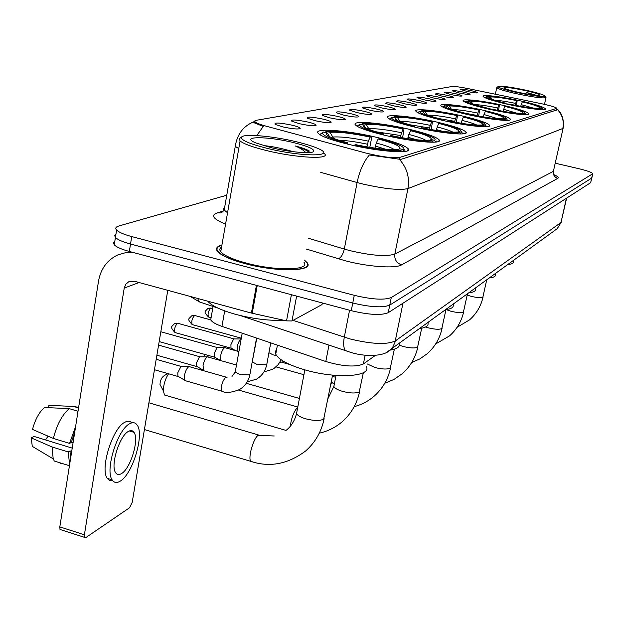 <?xml version="1.0" encoding="UTF-8"?>
<svg xmlns="http://www.w3.org/2000/svg" width="624" height="624" viewBox="0 0 624 624"><rect width="100%" height="100%" fill="white"/><g stroke="black" fill="none" stroke-linecap="round" stroke-linejoin="round"><path stroke-width="0.94" d="M437.05 122.109C411.863 116.197 383.854 113.576 387.707 117.702C390.367 120.299 399.82 123.536 416.075 127.421C441.784 133.497 469.49 135.977 466.011 132.077C463.367 129.371 453.71 126.048 437.05 122.109M503.17 105.37C482.843 100.737 461.113 98.249 463.226 100.901C465.153 102.866 473.593 105.596 488.537 109.075C509.215 113.81 530.829 116.228 528.863 113.677C526.89 111.634 518.326 108.865 503.17 105.37M483.639 110.315C461.916 105.316 438.438 102.773 440.981 105.815C443.102 107.968 451.862 110.854 467.251 114.465C489.364 119.574 512.694 122.039 510.354 119.129C508.201 116.891 499.294 113.958 483.639 110.315M461.752 115.853C438.43 110.44 412.885 107.843 415.982 111.368C418.345 113.732 427.448 116.782 443.282 120.533C467.056 126.087 492.383 128.567 489.551 125.221C487.18 122.764 477.914 119.644 461.752 115.853M408.962 129.223C381.568 122.71 350.571 120.104 355.469 125.003C358.504 127.865 368.316 131.297 384.922 135.314C412.94 142.022 443.508 144.433 439.132 139.838C436.145 136.851 426.091 133.31 408.962 129.223M376.74 137.381C346.687 130.127 312.008 127.624 318.38 133.528C321.883 136.672 332.062 140.306 348.917 144.433C379.712 151.921 413.774 154.175 408.151 148.691C404.734 145.376 394.267 141.609 376.74 137.381M520.705 100.932C501.595 96.603 481.377 94.185 483.163 96.517C484.934 98.327 493.061 100.909 507.554 104.255C526.976 108.67 547.115 111.033 545.438 108.787C543.621 106.907 535.376 104.294 520.705 100.932M459.069 92.96L452.54 90.964C452.564 90.254 456.183 90.636 463.398 92.126C467.711 93.124 469.934 93.857 470.083 94.341C469.006 94.731 465.34 94.271 459.069 92.96M450.824 94.544L444.21 92.516C444.202 91.759 447.915 92.149 455.333 93.678C459.701 94.692 461.963 95.449 462.119 95.94C461.011 96.361 457.244 95.893 450.824 94.544M442.213 96.205L435.521 94.138C435.482 93.335 439.28 93.725 446.917 95.293C451.355 96.33 453.648 97.102 453.796 97.609C452.657 98.062 448.796 97.586 442.213 96.205M433.22 97.929L426.442 95.831C426.364 94.981 430.264 95.363 438.134 96.985C442.634 98.03 444.959 98.826 445.115 99.356C443.945 99.832 439.982 99.356 433.22 97.929M423.813 99.739L416.965 97.601C416.84 96.697 420.841 97.079 428.961 98.748C433.524 99.817 435.88 100.628 436.043 101.182C434.834 101.681 430.763 101.205 423.813 99.739M413.977 101.634L407.043 99.458C406.871 98.498 410.974 98.873 419.359 100.597C423.992 101.681 426.387 102.515 426.551 103.085C425.303 103.623 421.114 103.139 413.977 101.634M403.666 103.615L396.653 101.408C396.427 100.378 400.647 100.753 409.313 102.531C414.001 103.639 416.434 104.489 416.606 105.082C415.327 105.659 411.013 105.167 403.666 103.615M392.855 105.698L385.757 103.451C385.468 102.352 389.805 102.718 398.775 104.559C403.533 105.682 406.006 106.556 406.177 107.18C404.859 107.788 400.421 107.297 392.855 105.698M381.498 107.882L374.33 105.596C373.963 104.419 378.425 104.785 387.715 106.681C392.551 107.827 395.054 108.724 395.234 109.372C393.877 110.027 389.298 109.528 381.498 107.882M369.564 110.175L362.318 107.858C361.865 106.595 366.46 106.946 376.1 108.919C380.999 110.089 383.542 111.01 383.729 111.68C382.333 112.382 377.614 111.875 369.564 110.175M356.998 112.593L349.682 110.245C349.136 108.888 353.87 109.223 363.878 111.267C368.846 112.46 371.428 113.404 371.631 114.106C370.188 114.855 365.313 114.356 356.998 112.593M343.746 115.144L336.375 112.765C335.712 111.298 340.595 111.626 351.008 113.747C356.047 114.956 358.667 115.924 358.878 116.657C357.396 117.468 352.349 116.961 343.746 115.144M329.768 117.835L322.335 115.424C321.539 113.841 326.578 114.153 337.436 116.36C342.537 117.585 345.197 118.583 345.423 119.356C343.894 120.221 338.676 119.714 329.768 117.835M314.98 120.674L307.499 118.248C306.563 116.532 311.758 116.821 323.092 119.114C328.263 120.37 330.962 121.399 331.204 122.195C329.628 123.139 324.223 122.632 314.98 120.674M299.325 123.685L291.814 121.235C290.69 119.379 296.065 119.644 307.913 122.039C313.154 123.31 315.9 124.363 316.157 125.206C314.535 126.22 308.927 125.72 299.325 123.685M282.719 126.883L275.184 124.418C273.858 122.398 279.412 122.639 291.837 125.128C297.133 126.422 299.926 127.514 300.206 128.388C298.537 129.496 292.711 128.996 282.719 126.883M466.986 91.439L460.535 89.474C460.582 88.803 464.123 89.193 471.136 90.636C475.387 91.619 477.586 92.336 477.734 92.797C476.681 93.171 473.101 92.719 466.986 91.439M541.593 103.748L544.268 104.317C551.788 106.041 555.992 107.367 556.881 108.303L399.812 157.381C392.98 158.356 381.584 156.897 365.633 152.981L265.879 126.11C260.06 124.511 256.464 123.115 255.083 121.906L254.795 120.908L256.363 120.284L452.026 86.518C454.639 86.299 459.997 86.993 468.101 88.608L541.593 103.748M375.398 355.376L363.394 363.964C355.555 367.333 343.028 366.514 325.806 361.514L221.957 326.368C215.81 324.238 212.066 322.078 210.717 319.878L211.224 317.008M221.918 245.029C216.793 246.394 215.319 248.524 217.511 251.417C221.2 255.567 230.373 259.639 245.029 263.624C277.134 272.407 314.66 271.495 307.187 262.727L304.364 260.029M557.466 109.754L400.756 159.401L369.322 155.009C363.589 161.803 359.518 170.976 357.115 182.528L320.752 172.372M114.816 241.277L113.467 242.861L114.254 244.795C116.485 247.096 121.508 249.319 129.324 251.456L351.265 310.682L352.763 303.014C370.523 307.219 382.855 307.921 389.758 305.113L591.825 178.027L389.758 305.113C382.855 307.921 370.523 307.219 352.763 303.014L130.517 244.023L352.763 303.014L354.268 295.324C372.052 299.528 384.384 300.261 391.279 297.531L592.792 173.729C591.958 172.419 587.426 170.773 579.205 168.776L555.415 163.246M115.97 233.977L114.629 235.521L115.424 237.424C117.671 239.694 122.702 241.894 130.517 244.023C122.702 241.894 117.671 239.694 115.424 237.424L116.602 230.038C118.849 232.276 123.887 234.452 131.719 236.574L354.268 295.324M256.784 135.58L263.227 126.477L253.867 122.569L253.734 121.797L254.849 121.657M226.769 195.211L118.88 225.982C115.775 226.902 115.019 228.259 116.602 230.038M351.265 310.682C369.01 314.902 381.326 315.565 388.237 312.679L590.639 182.699L591.77 178.261M516.656 92.485C535.961 96.447 545.306 97.508 544.69 95.667C542.17 94.279 536.063 92.492 526.367 90.308C510.978 87.064 501.571 85.777 498.155 86.447C497.851 87.563 504.02 89.575 516.656 92.485M498.155 86.447L496.751 87.649C498.1 88.998 504.582 91.003 516.188 93.655C534.37 97.438 544.307 98.686 546.008 97.406M525.268 90.55C510.565 87.532 503.443 86.736 503.911 88.156C505.807 89.201 510.44 90.558 517.819 92.227C529.698 94.731 536.952 95.729 539.573 95.222C539.791 94.341 535.018 92.789 525.268 90.55M536.484 95.339L526.586 92.461L531.788 94.809M526.586 92.461L534.495 95.152M507.866 264.537C511.696 264.155 513.536 263.258 513.396 261.846L513.739 260.27M486.416 96.689L484.918 97.711M487.157 96.79L487.828 96.353C493.389 96.197 503.178 97.57 517.195 100.472L516.352 105.503M511.087 105.027L511.212 104.731C525.853 107.741 535.798 109.114 541.039 108.849L541.538 109.637M505.237 103.724L505.362 103.42C492.071 100.175 485.768 97.929 486.447 96.673L485.035 97.594M489.793 98.272L489.138 97.235L486.447 96.673M505.963 103.771L511.797 104.575C524.745 107.234 533.59 108.459 538.348 108.248L541.039 108.849M489.138 97.235L489.692 98.21C492.055 99.544 497.484 101.228 505.963 103.264L505.362 103.42M517.195 100.472L516.641 100.604C504.192 98.046 495.464 96.829 490.464 96.946L487.828 96.353M505.963 103.264L505.963 103.896M514.964 105.23L516.641 100.604M490.464 96.946L491.915 99.239M542.896 109.645L541.585 107.531C538.863 105.986 532.623 104.052 522.857 101.735L522.304 101.876L520.681 106.306M542.186 108.514L539.503 107.913C539.627 106.696 533.894 104.684 522.304 101.876M538.816 108.35L539.503 107.913M486.946 108.295L496.969 110.175L498.826 105.05C485.722 102.344 476.455 101.072 471.026 101.228L468.257 100.604L467.509 101.096M489.442 277.93C493.678 277.462 495.69 276.409 495.487 274.794L495.807 273.304M468.257 100.604C474.287 100.409 484.684 101.837 499.442 104.894L498.521 110.495M492.289 109.894L492.43 109.567C507.881 112.749 518.45 114.184 524.137 113.849L524.683 114.707M486.127 108.521L486.275 108.17C472.43 104.762 465.902 102.359 466.682 100.979L465.2 101.954M470.34 102.812L469.544 101.556L466.682 100.979M492.43 109.567L493.085 109.395C506.743 112.203 516.149 113.474 521.305 113.217L524.137 113.849M469.544 101.556L470.239 102.749C472.813 104.177 478.374 105.932 486.938 108.007L486.275 108.17M499.442 104.894L498.826 105.05M486.938 108.007L486.954 108.709M471.026 101.228L472.696 103.88M526.188 114.699L524.675 112.273C521.726 110.612 515.299 108.599 505.385 106.228L504.777 106.384L502.983 111.29M525.416 113.474L522.592 112.843C522.873 111.509 516.937 109.356 504.777 106.384M521.828 113.334L522.592 112.843M476.915 115.752L478.975 109.996C465.137 107.133 455.263 105.807 449.342 106.01L446.425 105.347L445.591 105.901M468.905 292.859C473.616 292.282 475.831 291.049 475.55 289.162L475.839 287.82M446.425 105.347C453.008 105.097 464.092 106.587 479.669 109.816L478.647 116.087M471.26 115.346L471.416 114.972C487.773 118.357 499.052 119.847 505.261 119.441L505.853 120.377M464.755 113.88L464.919 113.49C450.481 109.886 443.711 107.32 444.616 105.791L443.056 106.829M448.656 107.913L447.689 106.376L444.616 105.791M471.416 114.972L472.157 114.785C486.611 117.757 496.649 119.083 502.273 118.763L505.261 119.441M447.689 106.376L448.57 107.858C451.37 109.379 457.064 111.197 465.668 113.303L464.919 113.49M479.669 109.816L478.975 109.996M465.668 113.303L465.699 114.106M449.342 106.01L451.285 109.091M507.702 120.627L507.842 119.995M507.523 120.346L505.752 117.53C502.546 115.752 495.94 113.654 485.932 111.236L485.246 111.415L483.249 116.914M506.688 119.02L503.708 118.342C504.176 116.883 498.022 114.574 485.246 111.415M502.858 118.895L503.708 118.342M239.99 338.965L240.334 337.919M454.412 122.031L456.721 115.534C442.065 112.499 431.496 111.111 424.999 111.376L421.91 110.674L420.982 111.298M445.856 309.621C451.152 308.888 453.609 307.421 453.211 305.214L453.445 304.099M418.275 112.234L417.901 112.757M421.91 110.674C429.14 110.354 441.004 111.907 457.501 115.339L456.37 122.405M447.572 121.485L447.751 121.064C465.122 124.667 477.22 126.22 484.029 125.72L484.684 126.758M440.684 119.925L440.872 119.48C425.802 115.666 418.782 112.913 419.819 111.212L418.166 112.312M424.328 113.677L423.134 111.79L419.819 111.212M447.751 121.064L448.586 120.845C463.936 124.02 474.7 125.401 480.87 125.003L484.029 125.72M423.134 111.79L424.281 113.654C427.331 115.268 433.15 117.148 441.722 119.27L440.872 119.48M457.501 115.339L456.721 115.534M441.722 119.27L441.776 120.182M424.999 111.376L427.284 114.995M486.97 126.664L486.899 126.149M486.556 126.695L484.435 123.388C480.94 121.485 474.162 119.309 464.116 116.852L463.343 117.047L461.12 123.232M485.636 125.245L482.492 124.527C483.194 122.92 476.814 120.432 463.343 117.047M481.533 125.151L482.492 124.527M203.362 356.819L204.984 354.487M208.4 355.454L207.839 356.788M429.008 129.176L431.597 121.797C416.021 118.56 404.648 117.109 397.472 117.445L394.204 116.696L393.151 117.398M419.804 328.552C425.833 327.631 428.571 325.861 428.017 323.24L428.173 322.468M390.164 118.404L389.696 119.161M394.204 116.696C402.199 116.29 414.952 117.913 432.479 121.579L431.231 129.581M420.685 128.458L420.904 127.975C439.421 131.828 452.447 133.45 459.982 132.842L460.699 133.981M413.369 126.781L413.595 126.282C397.839 122.234 390.562 119.254 391.747 117.351L389.984 118.521M396.848 120.26L395.366 117.913L391.747 117.351M420.904 127.975L421.847 127.733C438.22 131.118 449.81 132.561 456.628 132.07L459.982 132.842M395.366 117.913L395.015 118.888L396.895 120.284C400.218 122 406.107 123.919 414.562 126.04L413.595 126.282M432.479 121.579L431.597 121.797M414.562 126.04L414.648 127.093M397.472 117.445L400.046 121.524C406.427 121.235 416.426 122.491 430.053 125.307M463.25 133.84L463.187 133.068M462.813 133.879L460.231 129.932C456.409 127.912 449.498 125.658 439.491 123.185L438.617 123.412L436.121 130.408M461.815 132.304L458.468 131.531C459.467 129.745 452.852 127.039 438.617 123.412M457.376 132.241L458.468 131.531M161.008 386.404L159.994 384.446L160.267 381.826L161.499 378.425L163.223 376.35M168.566 373.776C165.196 379.025 163.465 384.743 163.371 390.936L164.533 395.023L166.436 395.577M400.078 137.366L403.01 128.918C386.396 125.455 374.096 123.934 366.109 124.363L362.63 123.552L361.421 124.363M390.133 350.119C397.082 348.949 400.156 346.78 399.368 343.613M358.114 125.432L357.529 126.524M362.63 123.552C371.53 123.045 385.328 124.745 404.017 128.669L402.628 137.818M389.922 136.438L390.172 135.884C410.007 140.026 424.125 141.718 432.518 140.969L433.313 142.233M382.114 134.636L382.379 134.059C365.914 129.745 358.348 126.524 359.697 124.379L357.817 125.635M365.547 127.85L363.691 124.894L359.697 124.379M390.172 135.884L391.264 135.603C408.79 139.238 421.348 140.751 428.938 140.135L432.518 140.969M363.691 124.894C362.388 125.557 363.082 126.578 365.789 127.967C369.4 129.753 375.297 131.695 383.487 133.778L382.379 134.059M404.017 128.669L403.01 128.918M383.487 133.778L383.627 135.002M366.109 124.363L369.229 129.457M436.168 142.03L436.121 140.915M435.708 142.085L434.616 140.353C435.661 139.643 434.951 138.629 432.471 137.296C428.314 135.158 421.317 132.865 411.473 130.4L410.483 130.658L407.659 138.637M434.616 140.353L431.051 139.519C432.424 137.522 425.568 134.566 410.483 130.658M429.803 140.338L431.051 139.519M366.85 146.858L368.308 141.157L370.188 137.093C352.388 133.364 338.996 131.773 330.026 132.319L326.313 131.446L324.917 132.389M276.65 349.3L275.363 351.585L275.746 354.198C278.811 359.83 288.725 365.118 305.487 370.04C336.149 378.971 371.249 376.724 366.491 366.803M321.212 133.528L320.494 135.08M326.313 131.446C336.32 130.798 351.335 132.584 371.358 136.804L371.537 138.333L369.798 147.358M400.85 150.345L397.02 149.44C388.487 150.212 374.79 148.629 355.93 144.698L354.658 145.025C376.007 149.495 391.404 151.273 400.85 150.345L401.731 151.749M345.992 143.723L346.312 143.044C329.105 138.45 321.251 134.932 322.748 132.499L320.736 133.848M329.589 136.679L327.233 132.935L323.505 132.054L322.748 132.499M327.233 132.935C325.439 133.793 326.438 135.151 330.213 136.991C334.074 138.809 339.869 140.72 347.599 142.724L346.312 143.044M371.358 136.804L370.188 137.093M347.599 142.724L347.802 144.167M330.026 132.319L333.567 138.411M404.945 151.476L404.929 149.854L403.907 148.925M404.485 151.538L403.283 149.627C404.719 148.699 403.72 147.365 400.296 145.61C395.803 143.403 388.814 141.086 379.314 138.676L378.167 138.973L376.295 143.044L374.954 148.145M403.283 149.627L399.532 148.684C401.201 146.414 394.079 143.169 378.167 138.973M133.614 432.229L133.575 431.816L133.614 432.229M296.618 296.104L291.977 320.97L322.023 304.574L322.327 302.96M133.154 252.486L125.338 252.743L117.92 254.888C107.273 259.896 100.815 268.616 98.537 281.034L59.81 526.882L84.396 534.784L124.231 288.07L125.791 284.224L128.833 281.674L134.339 281.229L251.41 313.076L256.417 285.371M61.097 529.815L60.005 529.464L59.81 526.882M84.396 534.784L84.56 537.365L85.901 537.545L129.574 507.741L132.187 502.406L167.778 290.324M322.421 302.983L322.023 304.574M291.977 320.97L286.541 320.861L251.41 313.076M121.485 473.6C130.572 468.616 139.441 439.218 133.965 432.331C132.639 430.412 130.806 430.092 128.474 431.379C119.551 435.614 110.198 465.496 115.596 472.657C117.008 474.809 118.966 475.129 121.485 473.6M45.583 439.967L47.978 436.121M74.755 431.98L71.354 442.416L69.56 443.391L53.36 438.446L32.518 429.429C35.186 419.484 39.164 412.168 44.452 407.488L69.272 408.642L78.023 411.263M73.031 442.923L71.354 442.416M72.212 448.118L34.055 436.433L31.239 437.884L52.042 446.963L68.219 451.932L70.013 450.934L71.69 451.448M70.013 450.934L70.473 459.186M131.742 422.885C129.971 420.943 127.678 420.732 124.847 422.269C112.694 427.807 99.84 468.515 107.227 478.343L109.668 480.62L112.811 480.808M129.737 423.727C117.655 429.296 104.809 470.044 112.133 479.856C114.067 482.851 116.766 483.28 120.237 481.143C132.639 474.185 144.581 434.32 137.116 425.022C135.33 422.456 132.873 422.027 129.737 423.727M75.629 426.473L69.56 443.391M68.219 451.932L69.615 464.646M78.546 407.932L73.616 406.466L48.914 405.327L48.555 407.675M77.844 407.238L73.616 406.466M69.272 408.642C62.158 414.742 56.854 424.671 53.36 438.446M52.042 446.963L53.188 458.835L54.311 461.042L69.443 465.722M50.505 405.397L48.914 405.327M31.239 437.884L32.284 446.363L53.188 458.835M60.715 463.429L59.21 462.556M267.478 148.434C302.468 157.147 337.951 156.811 318.061 148.528C313.03 146.297 305.924 144.066 296.759 141.859C273.234 136.102 243.953 133.458 241.55 137.069C240.396 139.948 249.038 143.738 267.478 148.434M240.287 137.927L239.312 138.59L240.084 140.985C243.734 143.902 252.509 147.085 266.417 150.532C296.798 158.098 331.757 159.682 324.277 153.527M221.551 247.12C219.554 248.344 219.289 249.889 220.74 251.761C224.164 255.614 232.69 259.397 246.308 263.102C276.073 271.237 310.916 270.403 303.95 262.252M221.879 245.271C217.168 246.628 215.865 248.695 217.971 251.472C221.629 255.575 230.708 259.6 245.209 263.546C276.978 272.236 314.129 271.339 306.727 262.657L304.325 260.27M207.737 301.197C211.669 305.83 220.919 310.198 235.474 314.309C253.118 318.911 269.233 320.892 283.826 320.26M293.725 151.757L289.513 150.657L292.383 151.585M293.506 142.592C267.485 136.102 239.086 136.055 255.668 142.873L271.042 147.631C289.224 152.116 311.532 154.089 313.638 151.515C314.777 149.222 308.061 146.242 293.506 142.592M289.513 150.657C279.848 147.95 271.136 146.258 263.39 145.579M309.434 151.078C306.774 149.456 302.078 147.755 295.339 145.977C300.511 148.255 303.989 150.485 305.776 152.669M295.339 145.977C302.406 148.278 307.148 150.47 309.59 152.56M237.112 351.094L237.198 346.991C238.079 342.927 239.343 340.275 240.989 339.043L241.176 338.965M231.722 348.434L231.013 348.02L230.911 344.635L233.665 338.918L241.121 338.98M220.685 360.586L220.592 355.945C221.481 351.772 222.799 349.042 224.539 347.755L225.498 347.708M215.069 357.373L214.274 356.912L214.172 353.512L217.035 347.607L224.671 347.693M203.619 370.718L203.05 365.407C203.962 361.124 205.335 358.301 207.168 356.951L208.221 356.912M197.488 366.811L196.607 366.296L196.498 362.879L199.485 356.788L207.301 356.889M186.092 380.921L184.634 380.164L184.493 375.414C185.422 371.007 186.857 368.098 188.799 366.678L189.961 366.639M178.901 376.795L177.91 376.217L177.801 372.785L180.929 366.499L188.924 366.616M399.812 157.381L399.399 159.471M556.639 108.592L556.28 110.206M224.687 310.9L221.957 326.368M328.988 345.049L325.806 361.514M365.134 355.212L363.394 363.964M553.566 174.517C557.645 176.264 559.057 177.544 557.786 178.347L401.583 264.88C396.544 263.039 394.298 259.436 394.836 254.069L553.379 171.35L563.105 128.318M401.583 264.88C395.515 268.733 368.394 266.869 345.509 260.832L306.415 249.085M350.064 250.669C371.623 255.661 386.545 256.792 394.836 254.069L407.924 188.596C399.734 190.46 384.735 188.939 362.942 184.049L357.115 182.528L344.308 249.07L350.064 250.669M399.524 159.479C406.988 167.872 409.789 177.575 407.924 188.596L562.825 128.489C564.182 121.313 562.419 115.019 557.528 109.621M254.194 121.735L253.438 122.062M238.758 148.598L235.264 146.383L235.576 144.144M557.521 109.278L560.134 112.437C559.549 111.01 564.946 119.239 563.176 128.014L553.379 171.35C552.965 174.868 554.432 177.2 557.786 178.347M225.56 224.149C213.314 219.102 210.475 215.366 217.035 212.956L223.634 210.912M391.279 297.531L388.237 312.679M592.589 174.096L590.639 182.699M131.719 236.574L129.324 251.456M224.656 207.347L223.673 208.439L223.844 209.742L227.549 212.792M308.435 238.259L344.308 249.07C343.028 254.444 341.024 257.689 338.294 258.804M253.734 121.797C243.251 126.157 237.089 134.355 235.264 146.383L224.156 210.218L221.575 212.69M220.88 212.924L217.035 212.956M293.062 320.377L350.111 338.965C371.881 344.206 386.958 344.861 395.32 340.93L560.999 222.495L566.639 198.112M566.397 198.268L560.999 222.495L557.209 228.68L556.156 229.437M349.557 310.222L344.292 337.225C343.184 343.379 343.528 347.794 345.322 350.493L349.12 351.866M240.583 315.619L349.947 352.131C364.767 357.131 383.604 356.421 389.688 350.438L392.87 346.897L394.922 342.521L402.964 303.225M197.59 298.436L199.36 301.891L204.009 303.443M561.272 222.214L557.209 228.68L386.389 352.544M486.704 279.919L482.89 297.063C480.948 297.96 477.025 297.718 471.12 296.33L467.197 295.082M515.525 103.373C506.641 101.533 499.66 100.472 494.582 100.175M533.294 108.092L521.196 104.645M467.438 293.927L463.453 311.961C461.331 312.967 457.166 312.733 450.949 311.259L446.074 309.59M497.624 107.968C487.703 105.916 480.067 104.793 474.716 104.606M516.61 113.147L503.584 109.309M445.973 309.605L441.823 328.536C439.491 329.667 435.053 329.449 428.501 327.889L425.591 326.992M476.978 115.424L465.668 113.334M477.68 113.084C466.588 110.791 458.219 109.621 452.587 109.574M497.936 118.771L483.959 114.512M484.091 117.055L483.265 116.852M421.707 328.224L417.596 347.108C415.022 348.387 410.272 348.184 403.338 346.515L399.446 345.22M454.568 121.306L439.015 118.591M455.309 118.825C442.876 116.259 433.696 115.042 427.768 115.183M476.908 125.081C473.905 123.653 468.92 122.07 461.947 120.346M465.192 123.864L461.206 122.827M394.368 349.159L390.289 368.035C387.418 369.494 382.317 369.322 374.962 367.528L367.076 363.862M330.782 384.353L332.069 382.98L334.487 383.245M429.25 127.951L409.469 124.706M453.055 132.202C450.076 130.619 444.748 128.864 437.089 126.937M442.837 131.368L436.285 129.581M363.363 372.653L359.26 391.817C356.047 393.487 350.524 393.354 342.693 391.412C337.568 389.891 334.628 388.229 333.871 386.428L334.097 385.258M290.254 426.286C291.548 417.448 293.998 411.161 297.586 407.417L297.734 407.324M400.444 135.509L376.35 131.836M401.31 132.686C386.763 129.667 375.944 128.349 368.862 128.731M425.802 140.322C422.885 138.551 417.214 136.586 408.79 134.433M416.754 139.799L407.932 137.264M332.576 375.133L323.708 419.063C320.073 421.005 314.067 420.919 305.69 418.813C300.487 417.23 297.445 415.459 296.556 413.501L296.86 411.902M252.673 461.908L250.731 461.323C247.853 457.696 253.445 438.157 258.149 435.373L274.217 435.989M367.364 144.199C356.179 141.827 346.593 140.486 338.614 140.166M368.308 141.157C352.708 137.912 340.938 136.531 332.982 137.015M394.376 149.659C391.576 147.67 385.554 145.462 376.295 143.044M386.287 149.417L375.359 146.086M124.231 288.07L139.082 282.524M257.228 285.589L252.221 313.279M286.541 320.861L291.4 294.707M209.009 317.148L208.432 316.984C202.878 310.885 205.249 311.914 207.8 308.49L212.69 308.599M211.099 317.717L208.432 316.984C207.589 313.841 208.361 310.9 210.748 308.178M192.785 324.745L192.153 324.574C186.506 318.209 188.955 319.348 191.545 315.869L195.367 315.666L210.733 319.901M241.316 338.192L192.153 324.574C191.279 321.337 192.075 318.334 194.548 315.557M175.718 332.748L175.016 332.545C169.315 326.258 171.779 327.046 174.431 323.645L178.394 323.458L233.836 338.84M231.153 348.231L175.016 332.545C174.104 329.222 174.938 326.141 177.505 323.326M276.541 355.563L273.242 354.892L268.928 352.747M270.746 342.88L266.9 363.745L266.276 364.837L256.987 364.432L252.478 361.982L252.619 361.195M256.55 338.083L250.068 373.706L249.397 374.915L239.788 374.533L235.232 372.029L235.388 371.14M222.924 391.529L221.801 391.193C220.834 386.17 222.144 381.506 225.732 377.2L227.05 377.348M255.083 121.906L254.857 123.162M556.842 108.49L556.483 110.144M213.065 306.462L210.717 319.878M545.345 109.2L545.438 108.787M407.753 150.688L408.151 148.691M438.836 141.305L439.132 139.838M489.38 126.064L489.551 125.221M510.214 119.785L510.354 119.129M528.746 114.2L528.863 113.677M465.777 133.177L466.011 132.077M592.745 173.956L591.825 178.027M114.254 244.795L115.424 237.424M217.698 307.999L199.36 301.891L190.328 296.462M545.111 96.322L545.524 96.954M544.495 104.372L545.945 97.679M495.37 94.224L496.751 87.649M483.085 296.852C481.018 306.049 476.502 313.716 469.552 319.87L457.103 327.296M463.671 311.727C461.518 321.391 456.799 329.449 449.506 335.899L435.661 343.964M442.073 328.279C439.826 338.458 434.873 346.944 427.206 353.73L419.89 358.901L411.7 362.513M417.885 346.811C415.545 357.568 410.335 366.53 402.262 373.69L394.009 379.423L384.743 383.269M335.65 377.294L332.335 376.366M289.622 364.432L281.689 362.216M390.616 367.7C388.175 379.103 382.691 388.596 374.15 396.17C368.293 401.201 361.647 404.695 354.198 406.653M299.419 398.447L246.285 383.308M332.53 382.73L331.172 382.348M303.927 374.704L276.011 366.881M359.635 391.443C357.092 403.564 351.296 413.642 342.241 421.691C335.533 427.44 327.873 431.262 319.27 433.173M159.994 384.446L163.371 390.936M163.145 376.397L167.622 373.511M286.026 430.412L164.533 395.023M297.788 407.035L238.563 390.07M336.008 375.43L333.871 386.428L328.037 398.479M324.137 418.649C321.485 431.582 315.338 442.33 305.713 450.91C287.929 464.194 269.607 467.665 250.731 461.323L144.409 429.562M275.746 354.198L277.423 345.142M258.726 435.037L148.902 402.8M304.847 369.86L296.556 413.501C294.762 420.545 291.392 426.075 286.455 430.076M128.833 281.674L130.12 281.206M84.56 537.365L60.005 529.464M129.355 430.95L133.965 432.331M107.227 478.343L112.133 479.856M313.24 151.78L313.638 151.515M217.901 251.87L217.971 251.472M220.74 251.761L240.084 140.985M241.55 137.069L239.312 138.59M210.959 308.108L208.634 308.155M194.774 315.487L192.403 315.533M177.739 323.248L175.328 323.294M279.778 362.443L284.045 361.616M231.013 348.02L235.599 350.672M263.968 371.865L272.501 369.361L274.084 368.378L278.218 364.595L281.174 359.814M159.175 341.578L214.43 357.154M238.906 351.601L225.748 347.919M214.274 356.912L220.498 360.532M160.828 331.75L217.214 347.537M247.237 381.81L256.409 379.205C262.018 375.827 265.473 370.929 266.768 364.494M156.889 355.22L196.771 366.569M256.815 338.169L251.932 363.464M236.48 365.048L208.486 357.146M196.607 366.296L203.182 370.149M158.59 345.103L199.672 356.71M184.868 380.57L221.801 391.193C225.49 393.229 231.356 392.707 239.382 389.618C245.099 386.147 248.617 381.124 249.92 374.556M154.456 369.728L178.09 376.514M242.206 333.224L235.232 372.029L231.988 376.459M225.974 377.083L190.25 366.912M177.91 376.217L184.634 380.164M156.203 359.307L181.116 366.413"/></g></svg>
